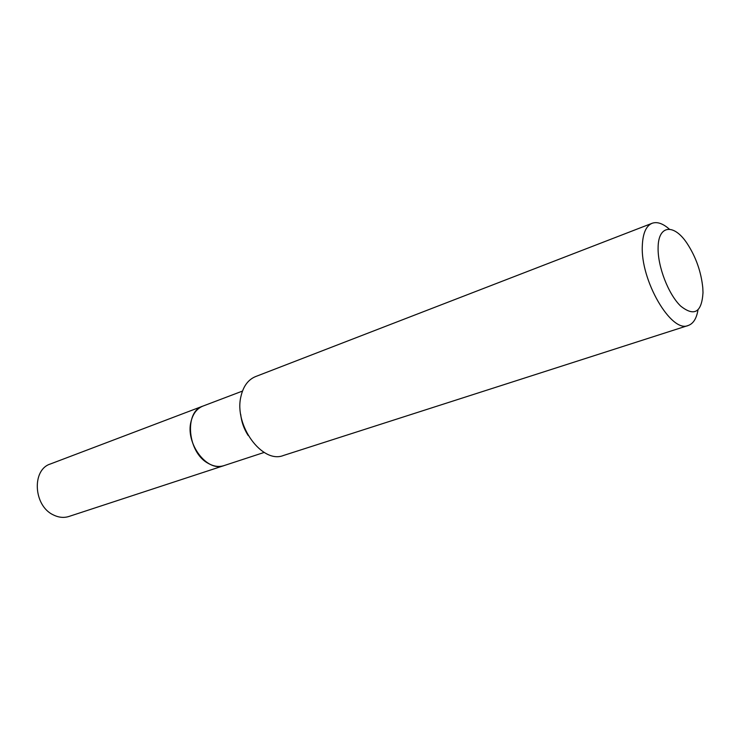 <?xml version="1.0" encoding="UTF-8"?>
<svg xmlns="http://www.w3.org/2000/svg" width="740" height="740" viewBox="0 0 740 740"><rect width="100%" height="100%" fill="white"/><g stroke="black" fill="none" stroke-linecap="round" stroke-linejoin="round"><path stroke-width="1.11" d="M202.899 406.103L50.366 463.989C31.561 469.724 33.467 505.882 53.363 514.91C58.673 517.547 63.853 518.065 68.922 516.474L223.942 465.627M202.853 406.121C184.001 411.653 187.442 452.344 208.06 463.268C213.555 466.431 218.837 467.227 223.896 465.645M242.47 391.081L202.936 406.084C196.979 408.499 193.029 413.605 191.068 421.402C185.037 443.334 207.108 472.546 223.98 465.617L264.161 452.436M703 292.651L702.797 287.832C701.15 271.756 695.924 256.956 687.099 243.423C673.974 223.471 658.23 224.766 658.11 247.604C657.582 266.363 668.396 294.363 680.652 306.064C694.296 316.868 701.751 312.4 703 292.651M669.395 229.197C662.938 223.489 657.185 221.51 652.125 223.276C646.131 225.829 642.866 233.211 642.329 245.449C640.211 280.247 671.365 333.555 688.255 325.48C693.297 323.676 696.534 318.524 697.968 310.023M652.125 223.276L255.568 376.586C248.168 379.629 243.303 386.215 240.972 396.344C233.655 425.121 262.284 464.202 283.457 455.479L688.255 325.48M240.685 414.28C241.499 421.957 243.996 429.034 248.196 435.518"/></g></svg>
